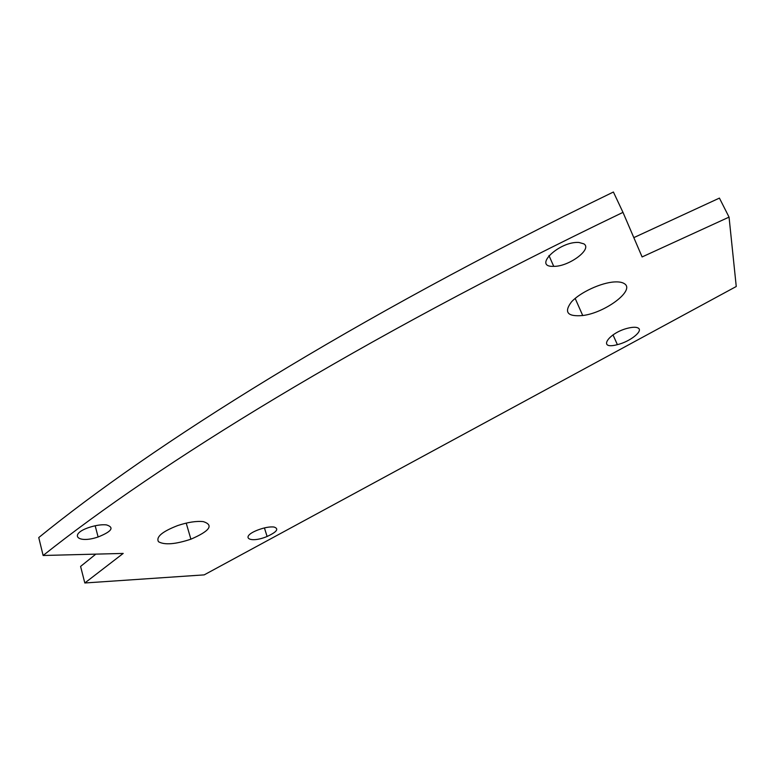 <?xml version="1.0" encoding="UTF-8"?>
<svg xmlns="http://www.w3.org/2000/svg" width="775" height="775" viewBox="0 0 775 775"><rect width="100%" height="100%" fill="white"/><g stroke="black" fill="none" stroke-linecap="round" stroke-linejoin="round"><path stroke-width="1.16" d="M43.129 555.491C157.218 464.719 357.769 339.721 622.984 212.369L642.107 256.942L729.052 217.116L736.25 286.498L204.193 574.876L84.814 582.984L123.196 553.428L43.129 555.491L38.75 537.569C151.793 445.509 350.523 319.503 613.403 192.016L622.984 212.369M84.814 582.984L80.59 566.428L95.829 554.135M633.824 237.625L719.423 198.1L729.052 217.116M583.875 243.854L578.954 242.468C559.327 240.986 532.163 267.336 553.728 266.348C568.666 266.774 592.701 249.114 583.875 243.854M638.164 328.048C636.478 327.079 633.601 327.002 629.562 327.815C609.102 331.845 596.256 350.377 617.384 344.642C629.891 341.756 643.696 330.877 638.164 328.048M106.437 524.888C102.029 524.442 96.778 525.13 90.685 526.942C68.064 533.752 76.764 544.292 98.115 536.978C111.813 531.476 114.584 527.446 106.437 524.888M273.943 527.01C269.719 526.583 264.411 527.562 258.036 529.926C239.233 537.075 249.502 543.895 267.113 536.474C276.995 531.892 279.271 528.734 273.943 527.01M203.379 521.633C196.501 520.887 187.986 522.176 177.833 525.518C162.256 531.543 155.814 536.949 158.487 541.715C164.532 545.174 175.334 544.331 190.892 539.197C209.822 530.991 213.987 525.14 203.379 521.633M624.34 283.66C622.238 282.274 618.973 281.693 614.536 281.935C601.042 282.652 579.962 292.475 571.446 301.93C563.677 312.306 567.445 316.839 582.732 315.532C605.217 312.877 635.539 290.179 624.34 283.66M548.971 255.537L553.728 266.348M612.996 334.868L617.384 344.642M95.17 525.77L98.115 536.978M264.42 527.92L267.113 536.474M186.213 523.115L190.892 539.197M575.166 298.404L582.732 315.532"/></g></svg>
